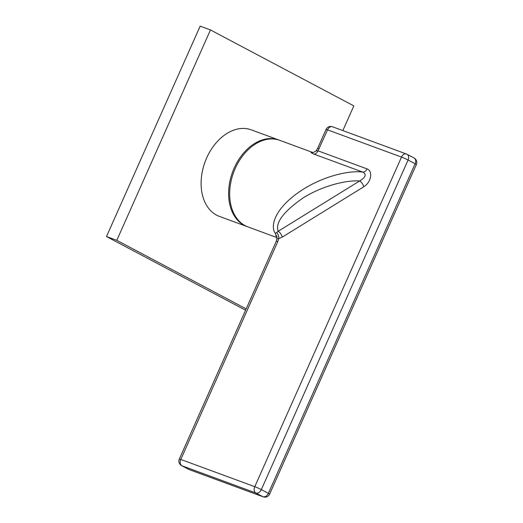 <?xml version="1.0" encoding="UTF-8"?>
<svg xmlns="http://www.w3.org/2000/svg" width="523" height="523" viewBox="0 0 523 523"><rect width="100%" height="100%" fill="white"/><g stroke="black" fill="none" stroke-linecap="round" stroke-linejoin="round"><path stroke-width="0.78" d="M342.84 130.58L353.836 105.888L210.462 29.942L200.159 26.15L106.489 236.54L245.581 310.217M106.489 236.54L116.792 240.332L246.176 308.871M210.462 29.942L116.792 240.332M246.889 226.511L219.379 216.385A46.109 32.263 -69.8 0 1 216.6 215.143A46.109 32.263 -69.8 0 1 205.82 159.933A46.109 32.263 -69.8 0 1 251.249 129.841L278.759 139.968A46.109 32.263 110.2 0 0 233.33 170.067A46.109 32.263 110.2 0 0 244.11 225.269A46.109 32.263 110.2 0 0 246.889 226.511A46.109 32.263 110.2 0 0 247.412 226.701M279.282 140.171A46.109 32.263 110.2 0 0 278.759 139.968M312.767 152.494L279.805 140.354A46.109 32.263 -69.8 0 0 234.382 170.452A46.109 32.263 -69.8 0 0 245.156 225.655A46.109 32.263 110.2 0 0 247.935 226.897L276.987 237.599M276.517 236.246L275.791 235.827L276.085 235.415L275.379 233.513C269.763 226.041 275.157 208.84 298.215 192.641C321.129 176.349 349.423 170.034 362.89 172.139L313.878 154.089C307.4 151.055 313.865 152.775 312.859 152.579M276.53 236.252C277.223 236.488 277.144 238.155 276.288 241.247A5.08 0.34 24 0 1 277.772 241.646L278.733 238.566L282.27 237.109L363.753 186.789C371.807 181.801 372.775 170.707 367.028 168.89L318.017 150.84L315.944 150.99C313.382 152.513 312.211 153.01 312.434 152.481L312.976 152.618M313.878 154.089A5.08 3.556 -69.8 0 0 318.017 150.84L327.542 129.854L401.514 157.09L254.773 486.684L180.801 459.442L277.772 241.646M315.944 150.99L317.579 148.499A5.08 0.34 24 0 1 319.063 148.898M282.27 237.109A5.08 2.275 58.3 0 0 278.164 231.277C275.124 222.746 283.486 211.593 303.255 197.825C323.181 185.404 347.115 179.971 359.647 180.958C365.669 177.356 366.747 174.414 362.89 172.139A5.08 3.556 -69.8 0 0 367.028 168.89M363.753 186.789A5.08 2.269 58.3 0 0 359.647 180.958L278.164 231.277L275.379 233.513M276.085 235.415C277.929 236.599 275.536 239.58 278.733 238.566A5.08 3.086 78.6 0 0 276.575 232.532M276.288 241.247L179.317 459.05A5.08 0.34 24 0 1 180.801 459.442A5.08 3.556 -69.8 0 0 181.893 465.745L188.934 469.471A5.08 3.556 110.2 0 0 189.241 469.608L263.213 496.85A5.08 5.08 0 0 0 269.606 494.15L416.354 164.555A5.08 5.08 0 0 0 414.085 158.005A5.08 3.615 -62.1 0 1 415.118 163.745A5.08 0.34 24 0 1 416.354 164.555M414.085 158.005L407.051 154.272A5.08 5.08 0 0 0 406.43 153.997L406.43 153.997A5.08 3.556 110.2 0 1 406.731 154.135A5.08 3.615 117.9 0 1 407.051 154.272A5.08 3.615 117.9 0 1 408.077 160.018L415.118 163.745L268.371 493.339L261.337 489.606A5.08 3.615 117.9 0 1 255.865 492.986L181.893 465.745A5.08 3.615 117.9 0 1 181.579 465.601L188.62 469.334A5.08 3.615 -62.1 0 0 188.934 469.471L262.906 496.713A5.08 3.615 -62.1 0 0 268.371 493.339A5.08 0.34 24 0 1 269.606 494.15M332.458 126.756A5.08 5.08 0 0 0 326.058 129.456A5.08 0.34 24 0 1 327.542 129.854A5.08 3.556 110.2 0 1 332.458 126.756L406.43 153.997A5.08 3.556 110.2 0 0 401.514 157.09A5.08 0.34 -156 0 1 408.077 160.018L261.337 489.606A5.08 0.34 -156 0 0 254.773 486.684A5.08 3.556 -69.8 0 0 255.865 492.986L262.906 496.713A5.08 3.556 110.2 0 0 263.213 496.85M275.791 235.827A46.109 32.263 110.2 0 0 276.732 236.553M188.62 469.334A5.08 5.08 0 0 0 189.241 469.608M179.317 459.05A5.08 5.08 0 0 0 181.579 465.601M317.579 148.499L326.058 129.456"/></g></svg>
